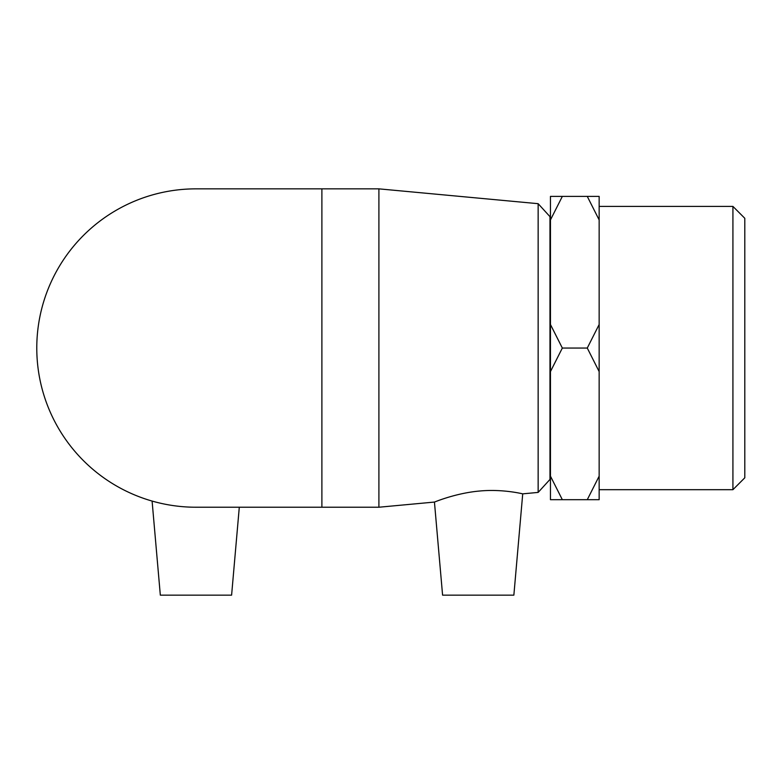 <?xml version="1.0" encoding="UTF-8"?>
<svg xmlns="http://www.w3.org/2000/svg" width="784" height="784" viewBox="0 0 784 784"><rect width="100%" height="100%" fill="white"/><g stroke="black" fill="none" stroke-linecap="round" stroke-linejoin="round"><path stroke-width="1.18" d="M599.152 476.162L587.275 499.692L562.334 499.692L550.456 476.162L550.456 371.577L562.334 348.047L550.456 324.517L550.456 219.932L562.334 196.402L587.275 196.402L599.152 219.932L599.152 324.517L587.275 348.047L599.152 371.577L599.152 499.692L587.275 499.692M587.275 348.047L562.334 348.047M599.152 219.932L599.152 196.402L587.275 196.402M562.334 196.402L550.456 196.402L550.456 219.932M550.456 476.162L550.456 499.692L562.334 499.692M599.152 371.577L599.152 324.517M550.456 324.517L550.456 371.577M538.147 492.411L549.976 479.436L549.976 216.658L538.147 203.683L538.147 492.411L522.722 493.851C523.3 494.028 503.152 488.804 479.818 491.009C455.533 493.067 433.993 502.328 434.444 502.064L378.907 507.228L378.907 188.856L195.971 188.856A159.181 159.181 0 0 0 36.779 348.047A159.181 159.181 0 0 0 195.961 507.228L321.891 507.228L321.891 188.856M732.922 489.686L744.8 477.799L744.8 218.285L732.922 206.408L732.922 489.686L599.152 489.686M378.907 507.228L321.891 507.228M434.444 502.064L442.588 595.144L513.863 595.144L522.722 493.851M152.096 501.064L160.328 595.144L231.603 595.144L239.296 507.228M538.147 203.683L378.907 188.856M732.922 206.408L599.152 206.408"/></g></svg>
